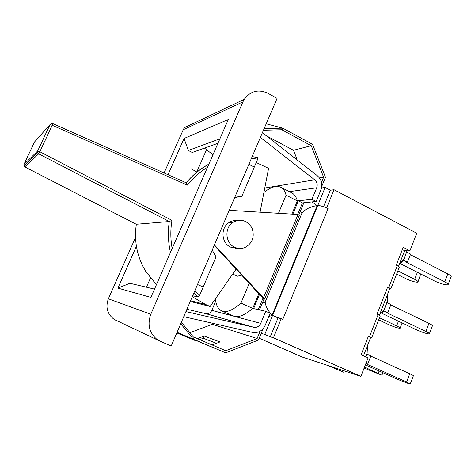 <?xml version="1.0" encoding="UTF-8"?>
<svg xmlns="http://www.w3.org/2000/svg" width="475" height="475" viewBox="0 0 475 475"><rect width="100%" height="100%" fill="white"/><g stroke="black" fill="none" stroke-linecap="round" stroke-linejoin="round"><path stroke-width="0.71" d="M234.798 220.513L236.847 220.602M237.387 248.182L235.345 248.348M235.362 248.348L237.411 248.188M236.871 220.596L234.816 220.513M237.732 248.253L230.684 247.154C221.243 243.182 220.269 227.733 229.14 222.502C231.622 220.922 234.306 220.263 237.191 220.519M234.715 247.255C225.162 243.23 224.17 227.561 233.154 222.252C241.027 218.453 247.315 220.394 252.011 228.077C254.891 236.698 252.546 243.176 244.981 247.511C241.543 248.882 238.118 248.799 234.715 247.255M248.882 164.326L254.303 167.099L257.646 159.256L257.848 157.647L252.195 156.578L257.788 157.629M248.894 164.303L254.303 167.099L241.882 196.24L234.644 197.63M256.239 162.563L268.595 168.352L260.086 212.183M196.911 172.104L190.902 168.643M208.899 164.107C200.284 168.714 192.767 174.901 186.354 182.679M192.69 295.771L198.271 297.035L199.678 295.266L203.181 287.037L197.517 284.483M172.164 248.532C170.466 239.151 170.394 229.757 171.962 220.358L169.284 221.546C167.752 231.925 168.144 242.22 170.46 252.451M24.771 166.879L38.665 153.841L39.841 151.727L37.638 151.008L37.632 152.748L38.665 153.841L169.278 221.546L136.278 224.271M145.754 271.516L156.447 284.656L145.813 271.528C137.109 257.052 133.938 241.306 136.319 224.289L24.789 166.891L23.91 165.965L23.904 164.51M236.117 269.117L210.116 306.47L205.663 304.499L192.292 296.709M51.603 123.47L50.017 124.61L52.226 125.281L52.808 123.654M171.962 220.358L39.841 151.727L52.226 125.281L187.37 185.125L186.248 182.833M197.006 172.11L190.908 168.649M203.181 287.037L216.03 256.892L212.224 250.088M241.882 196.24L237.429 196.899M210.116 306.47L190.261 301.459M136.408 246.258L117.907 288.117L150.902 297.397L228.303 119.51L184.045 138.474L188.361 150.486L192.262 152.475L217.954 143.302M204.487 148.111L206.536 149.661L196.781 171.992M184.045 138.474L168.025 174.729M117.907 288.117L129.907 283.284L154.512 289.103M196.763 172.033L196.579 172.461M150.427 278.13L146.466 287.197M244.263 99.334L184.342 127.704L183.243 129.746L242.927 101.876L244.263 99.334C250.527 90.939 258.442 88.938 268.007 93.337L277.079 98.373L171.184 346.085L157.914 340.159C149.447 333.521 147.072 324.888 150.807 314.254L108.371 298.805L135.541 237.458M188.361 150.486L219.925 138.771M242.927 101.876L150.807 314.254M164.095 172.983L183.243 129.746M108.371 298.805C105.361 307.2 107.279 314.058 114.113 319.372L116.773 320.791M262.402 132.703L317.312 175.708C321.587 179.598 322.792 184.353 320.916 189.976L316.178 201.477L311.962 199.298L298.371 200.818L292.832 214.166M186.924 309.272L206.18 313.732C208.739 313.91 210.615 312.787 211.808 310.371L215.703 301.156M185.927 311.594L254.232 327.394C257.201 327.584 259.374 326.242 260.757 323.368L234.211 316.314L221.688 310.876C218.162 309.189 216.06 305.199 215.383 298.906M259.522 309.908L264.023 299.042L262.853 298.508M176.997 332.488L225.613 352.848L258.465 340.047L263.15 328.67M241.65 275.126L237.625 276.195L232.661 274.087M263.904 192.512C270.78 186.996 276.42 185.244 280.82 187.263C283.29 188.527 285.042 191.158 286.075 195.154L278.493 213.299M249.215 283.337L240.962 303.086C232.821 310.317 226.397 312.912 221.688 310.876M193.349 336.959L181.794 322.703L180.987 323.148M225.613 352.848L193.295 339.126L194.085 337.262L193.016 336.817L193.295 339.126L180.743 323.724M180.785 323.701L181.794 322.703M193.295 339.126L177.068 332.322M216.446 343.294L203.288 338.247L204.214 336.051L219.978 341.935L212.135 344.945M197.345 338.651L204.214 336.051M196.573 340.795L176.89 332.743M203.288 338.247L199.643 339.631M260.169 331.182L257.141 338.521L212.343 324.3L212.758 323.315M194.085 337.262L225.726 350.734L257.141 338.521M189.899 332.702L212.343 324.3M266.202 123.809L282.738 128.149L280.921 129.58L281.23 129.77L264.041 130.245L263.673 129.734M266.297 135.755L293.497 150.296L311.244 145.694L282.013 129.871L282.738 128.149L264.159 128.66L264.041 130.245M282.013 129.871L280.921 129.58M293.497 150.296L296.774 158.579L295.747 158.822M293.835 157.32L296.067 156.792M319.473 177.953L323.623 177.264L311.244 145.694M323.623 177.264L321.498 182.412M282.738 128.149L312.556 144.323L325.488 177.323L321.789 186.295M176.807 332.933L196.193 340.937M298.929 214.73L303.881 202.76M264.658 299.072L299.315 215.329L298.027 214.48L229.223 210.312M214.427 244.922L264.628 299.143L264.023 299.042M214.243 245.361L262.96 298.258M263.797 298.573L263.132 298.448M258.252 309.629L262.901 298.407M183.76 316.671L253.068 332.536C258.566 333.058 262.604 330.653 265.181 325.333L270.138 313.292L265.739 311.297L260.757 323.368M297.671 214.457L302.456 202.908L316.178 201.477M280.82 187.263L291.822 192.915C294.387 194.227 296.234 196.899 297.362 200.931L286.075 195.154M258.81 293.752L252.73 308.394L240.962 303.086M297.362 200.931L291.887 214.106M252.73 308.394C245.183 314.919 239.008 317.561 234.211 316.314L211.808 310.371M259.481 294.488L253.626 308.59L265.739 311.297M289.364 191.651L316.718 187.779L311.962 199.298M213.002 154.678L206.494 149.756M316.718 187.779C317.763 184.65 317.092 182.002 314.711 179.841L260.371 137.447M302.456 202.908L298.371 200.818M448.222 284.323L451.042 276.913C451.678 276.385 450.615 275.393 447.848 273.927L444.82 281.865C447.593 283.314 448.673 284.288 448.05 284.78C445.33 285.125 440.848 283.866 434.601 281.004L400.146 263.554M406.701 252.094L410.608 254.101L407.449 262.194L406.006 262.123L444.82 281.865M410.376 254.689L447.848 273.927M403.275 260.692L403.596 259.748L401.399 262.461M407.117 250.794L403.661 259.867M403.53 260.199L407.449 262.194M429.436 333.646L432.375 325.933C432.933 325.63 431.799 324.775 428.973 323.38L425.891 331.467C428.723 332.85 429.869 333.676 429.323 333.949C426.752 333.848 422.299 332.393 415.975 329.573L381.722 313.233M386.959 302.593L390.943 304.522L387.725 312.764L386.335 312.532L425.891 331.467M390.782 304.92L428.973 323.38M383.42 311.499L383.693 310.668L381.817 313.138M388.004 293.17L387.226 301.916L383.764 310.763M383.788 310.876L387.725 312.764M410.305 383.877L413.357 375.862C413.832 375.784 412.633 375.084 409.747 373.76L406.606 381.995L410.252 384.026C407.829 383.468 403.412 381.805 396.999 379.026L365.394 364.865M366.843 354.059L370.904 355.9L367.626 364.301L366.284 363.903L406.606 381.995M370.821 356.108L409.747 373.76M367.644 345.2L367.05 353.519L365.75 356.856M365.91 363.529L367.626 364.301M364.521 367.098L381.924 375.232L364.129 368.095M379.543 317.769L396.637 325.88C399.416 327.228 400.562 328.023 400.081 328.278C397.812 328.178 393.745 326.818 387.885 324.211L378.718 319.877M418.071 281.734L420.731 273.98M397.878 270.898L414.675 279.33C417.4 280.737 418.481 281.669 417.923 282.12C415.53 282.399 411.433 281.218 405.644 278.576L396.637 274.069M370.654 337.499L363.482 355.828M369.396 336.953L371.753 337.683L379.97 316.677C380.457 316.142 379.852 315.447 378.153 314.598L369.396 336.953L368.303 336.448L361.125 354.766L368.101 357.918L360.899 376.372L330.475 366.356L343.668 372.246L327.916 365.512L301.999 356.974L259.213 338.23M389.951 288.206L379.353 315.287M378.153 314.598L377.073 314.082L387.647 287.084L390.943 288.616L399.012 267.989C399.552 267.33 398.988 266.558 397.32 265.662L396.257 265.127L403.204 247.404L409.901 250.853L404.617 250.735L402.355 249.571M326.527 207.943L328.059 208.685L326.527 207.943C322.709 206.292 319.782 205.491 317.745 205.544L325.12 187.477L321.539 187.975M300.277 211.458L302.13 212.693C305.781 208.929 310.787 206.566 317.152 205.598L272.027 315.317L268.719 316.73M312.01 201.911L317.152 205.598M302.13 212.693L265.169 302.076C265.602 306.161 267.888 310.573 272.027 315.317M264.765 334.406L270.281 336.834L278.041 317.918L272.561 315.442L264.765 334.406L261.22 333.349M317.745 205.544L272.561 315.442L281.212 318.66L278.041 317.918M323.558 206.756L330.339 190.214L325.12 187.477M281.212 318.66L273.463 337.79L270.281 336.834M328.059 208.685L282.797 319.366L281.283 318.683M330.339 190.214L334.062 189.733L326.61 207.937M409.901 250.853L416.783 233.237L334.062 189.733M404.617 250.735L398.489 266.392M360.899 376.372L273.463 337.79M251.518 158.157L257.646 159.256M193.8 293.188L198.271 297.035M199.678 295.266L194.762 290.932M205.663 304.499L190.57 300.74M50.017 124.61L37.638 151.008L23.916 164.493L34.485 142.019L50.017 124.61M187.37 185.125C193.082 177.864 199.791 171.932 207.498 167.331M205.723 313.648L253.703 327.293M298.027 214.48L263.393 298.104M264.777 188.017L314.711 179.841M265.169 302.076L262.337 303.115M407.075 250.788L403.596 259.748L399.79 263.073M387.725 293.894L387.232 301.619L383.693 310.668L379.626 314.581M367.329 346.002L367.009 353.347L365.655 356.814M379.145 371.028L378.29 373.249M398.448 321.213L396.637 325.88M417.4 272.294L414.675 279.33M342.813 370.417L342.356 371.581M397.32 265.662L388.722 287.613M229.14 222.502L233.154 222.252M186.337 182.851L52.838 123.631L50.077 124.581L37.697 150.991L37.632 152.748L23.91 165.965L24.777 166.903L136.289 224.289L135.553 232.275M142.548 265.596L145.801 271.528M186.259 182.816C192.684 175.049 200.213 168.862 208.84 164.249M157.914 340.159L114.113 319.372M206.18 313.732L254.232 327.394M387.303 301.72L387.469 301.162M367.092 353.418L367.276 352.812M381.971 375.108L382.897 372.709M400.176 328.017L402.129 322.97M343.68 372.216L344.209 370.88"/></g></svg>
